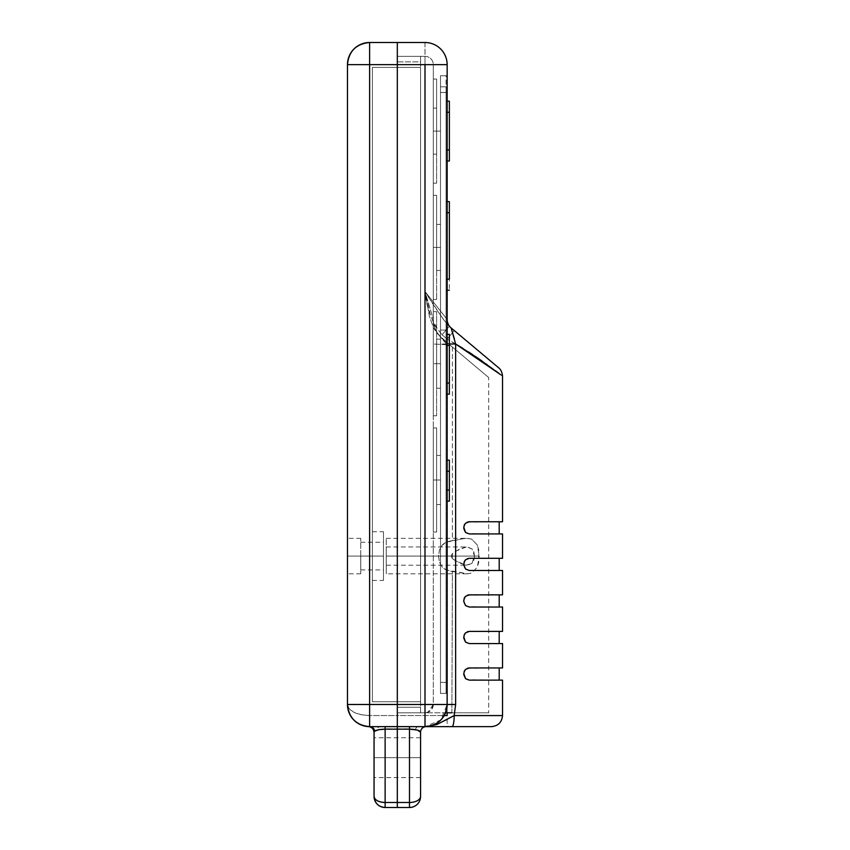 <?xml version="1.0" encoding="UTF-8"?>
<svg xmlns="http://www.w3.org/2000/svg" width="850" height="850" viewBox="0 0 850 850"><rect width="100%" height="100%" fill="white"/><g stroke="black" fill="none" stroke-linecap="round" stroke-linejoin="round"><path stroke-width="0.64" stroke-dasharray="4.25 3.19" d="M360.761 556.081L360.761 542.236L360.761 556.081L383.467 556.081L360.761 556.081L360.761 538.358L360.761 556.081L347.469 556.081L360.761 556.081L347.469 556.081L347.469 538.358L347.469 573.803L347.469 538.358L347.469 556.081L360.761 556.081L360.761 573.803L360.761 538.358L360.761 569.925L360.761 556.081L383.467 556.081L383.467 542.236L383.467 556.081L372.385 556.081L383.467 556.081L383.467 580.444L383.467 556.081L372.385 556.081L372.385 531.717L372.385 556.081L372.385 531.717L372.385 556.081L383.467 556.081L383.467 531.717L383.467 580.444L383.467 542.236L383.467 556.081L360.761 556.081L360.761 569.925L360.761 556.081M397.311 757.658L397.311 737.726L397.311 757.658L374.053 757.658L397.311 757.658L397.311 737.726L397.311 777.591L397.311 757.658L374.053 757.658L374.053 737.726L374.053 777.591L374.053 757.658L397.311 757.658L397.311 777.591L397.311 737.726L397.311 757.658L420.569 757.658L397.311 757.658L397.311 737.726L397.311 777.591L397.311 757.658L420.569 757.658L420.569 737.726L420.569 777.591L420.569 757.658L397.311 757.658L397.311 777.591L397.311 757.658M372.385 701.728L372.385 67.416L372.385 701.728L420.569 701.728L420.569 67.416L420.569 701.728L420.569 67.416L372.385 67.416L420.569 67.416L372.385 67.416L372.385 701.728L420.569 701.728L372.385 701.728L372.385 67.416L420.569 67.416L420.569 701.728L372.385 701.728M369.612 726.644L369.623 715.572L397.311 715.572L397.311 64.653L369.623 64.653L369.623 42.5L369.623 64.653L347.469 64.653A22.153 22.153 0 0 1 369.623 42.5A22.153 22.153 0 0 0 347.469 64.653L369.623 64.653L369.623 715.572L397.311 715.572L397.311 726.442L376.348 726.644A5.536 3.304 90 0 1 379.27 729.619L385.124 728.843L385.124 802.485A11.071 6.056 0 0 1 374.053 796.429C374.712 800.105 378.399 802.124 385.124 802.485L385.124 807.5L385.124 802.485L397.311 802.485L385.124 802.485L385.124 728.843L397.311 728.843L397.311 807.5L385.124 807.5C378.399 806.841 374.712 803.154 374.053 796.429A11.071 11.071 0 0 0 385.124 807.5L397.311 807.5L397.311 42.5L397.311 64.653L369.623 64.653L369.623 715.572L361.144 714.733L353.961 712.332L349.159 708.73L347.469 704.491L347.469 64.653L347.469 704.501C348.787 711.227 356.171 714.914 369.623 715.572L369.623 726.644L376.348 726.644L368.73 726.633A5.536 5.536 0 0 1 374.053 732.158L374.786 731.096A5.536 5.27 -90 0 0 369.623 726.644L361.154 724.965L365.415 726.24M397.311 726.644L397.311 727.313L397.311 726.644L369.623 726.644L397.311 726.644M491.428 726.644L426.105 726.644A5.536 5.536 0 0 0 420.569 732.19L420.569 796.429C419.911 800.105 416.224 802.124 409.498 802.485L397.311 802.485L397.311 807.5L409.498 807.5L409.498 802.485L409.498 807.5A11.071 11.071 0 0 0 420.569 796.429A11.071 6.056 0 0 1 409.498 802.485L409.498 728.843L397.311 728.843L397.311 802.485L409.498 802.485L409.498 728.843L419.178 730.713L420.569 732.19L420.569 796.429C419.911 803.154 416.224 806.841 409.498 807.5L397.311 807.5L397.311 726.442L385.124 726.442L385.124 728.843L385.124 726.442L376.348 726.644A5.536 3.304 -90 0 1 379.27 729.619L397.311 728.843L397.311 64.653L397.311 712.799L447.153 712.799L447.153 342.667L488.633 377.474L452.402 347.076L452.402 540.685L463.101 538.709L467.649 538.369L471.612 539.091L477.307 544.988L478.784 550.12L478.784 562.041L477.307 567.173L471.601 573.07L467.627 573.793L446.696 570.042L442.181 567.014L439.429 562.137L438.547 556.081L386.24 556.081L386.24 573.803L386.24 556.081L451.095 556.081L452.402 553.562L455.908 551.097L466.267 546.986L471.973 548.803L474.513 556.081L386.24 556.081L386.24 546.943L386.24 556.081L479.283 556.081L477.307 567.173L471.601 573.07L467.149 573.803L452.402 571.476L451.892 712.799L488.665 712.799L397.311 712.799L397.311 56.344L397.311 712.799L420.569 712.799L420.569 711.184L420.569 712.799L397.311 712.799L420.569 712.799L420.569 56.344L420.569 711.184L420.569 707.264L397.311 707.264L397.311 61.88L420.569 61.88L420.569 707.264L420.569 61.88L397.311 61.88L397.311 707.264L420.569 707.264L397.311 707.264L397.311 712.799L397.311 707.264L420.569 707.264L420.569 712.799L397.311 712.799L397.311 42.5L425 42.5C438.451 43.818 445.836 51.202 447.153 64.653L447.153 330.055L447.153 319.43L425 291.55L425 64.653L397.311 64.653L397.311 712.799L445.538 712.799M361.133 724.954L353.961 720.162L357.414 722.978M348.341 710.653L351.305 716.954M347.469 704.597L347.788 708.231M349.945 714.659L353.961 720.162L349.159 712.969L347.469 704.491M369.623 726.644L368.73 726.633A5.536 5.536 0 0 1 374.053 732.158A5.536 5.536 0 0 0 368.73 726.633L369.623 726.644A5.536 5.27 90 0 1 374.786 731.096L374.053 732.158L374.053 796.429L374.053 732.158L372.714 728.556M425 712.799L425.638 712.778L425 712.799L425 704.491L397.311 704.491L397.311 712.799L425 712.799C430.047 712.311 432.809 709.537 433.309 704.491L425 704.491L425 712.799L427.051 712.544L431.396 709.793L433.309 704.491L433.309 64.653A8.309 8.309 0 0 0 425 56.344L397.311 56.344L397.311 61.88L420.569 61.88L420.569 56.344L397.311 56.344L420.569 56.344L420.569 61.88L397.311 61.88L397.311 56.344L425 56.344L425 704.491L433.309 704.491L433.309 327.356L433.309 704.491A8.309 8.309 0 0 1 425 712.799L488.686 712.799L488.686 377.527L448.747 344.006L452.402 347.076L452.402 540.685C447.706 541.344 444.295 542.821 442.202 545.126L439.439 550.003L438.547 556.081L439.429 562.137L442.181 567.014C444.284 569.33 447.684 570.817 452.402 571.476L451.892 712.799L488.591 712.799L447.153 712.799L447.153 339.054L442.085 334.804L434.722 325.561L430.302 314.617L425 291.55L425 64.653L397.311 64.653L425 64.653L425 704.491L397.311 704.491L397.311 42.5L369.623 42.5L425 42.5L425 64.653L447.153 64.653L447.153 319.43L425 291.55L425 42.5A22.153 22.153 0 0 1 447.153 64.653L397.311 64.653L397.311 61.476L397.311 715.572L444.189 715.572L397.311 715.572L397.311 728.843L415.353 729.619C418.699 730.224 420.442 731.085 420.569 732.19A5.536 5.536 0 0 1 426.105 726.644L397.311 726.442L409.498 726.442L409.498 728.843L409.498 726.442L418.274 726.644A5.536 3.304 90 0 0 415.353 729.619A5.536 3.304 -90 0 1 418.274 726.644L447.153 726.644L447.153 718.664M374.053 757.658L374.053 777.591L374.053 757.658M347.469 556.081L347.469 573.803L347.469 556.081M383.467 556.081L383.467 569.925L383.467 556.081M386.24 565.218L386.24 556.081L386.24 565.218L386.24 559.576L386.24 565.218L467.139 565.218L471.962 563.359L473.822 560.299L474.513 556.081L471.973 563.359L466.257 565.176L455.897 561.064L452.402 558.599L451.095 556.081L386.24 556.081L438.547 556.081L439.439 550.003L442.202 545.126L446.707 542.119L463.101 538.709L467.149 538.358L471.612 539.091L477.307 544.988L479.283 556.081L386.24 556.081L386.24 538.358L386.24 562.859L386.24 556.081L474.513 556.081L473.832 551.873L471.973 548.803L467.139 546.943L386.24 546.943L386.24 547.644L386.24 546.943M440.502 131.102L440.502 108.067L440.502 131.102L433.309 131.102L440.502 131.102L440.502 108.067L440.502 131.102L436.634 131.102L440.502 131.102L440.502 154.148L440.502 108.067L440.502 154.148L440.502 131.102L436.634 131.102L436.634 79.05L436.634 131.102L433.309 131.102L433.309 108.067L433.309 131.102L436.634 131.102L433.309 131.102L433.309 79.05L433.309 183.164L433.309 79.05L433.309 131.102L436.634 131.102L436.634 183.164L436.634 79.05L436.634 154.148L436.634 108.067L436.634 131.102L440.502 131.102L440.502 154.148L440.502 131.102L433.309 131.102L433.309 183.164L433.309 131.102L440.502 131.102L440.502 154.148L440.502 131.102M440.502 247.403L440.502 224.368L440.502 247.403L436.634 247.403L440.502 247.403L440.502 224.368L440.502 270.438L440.502 247.403L436.634 247.403L436.634 195.341L436.634 247.403L433.309 247.403L436.634 247.403L433.309 247.403L433.309 195.341L433.309 299.455L433.309 195.341L433.309 247.403L436.634 247.403L436.634 299.455L436.634 195.341L436.634 270.438L436.634 224.368L436.634 247.403L440.502 247.403L440.502 270.438L440.502 247.403M440.502 363.694L440.502 339.161L440.502 363.694L436.634 363.694L440.502 363.694L440.502 339.161L440.502 388.227L440.502 363.694L436.634 363.694L436.634 311.642L436.634 363.694L433.309 363.694L436.634 363.694L433.309 363.694L433.309 311.642L433.309 415.756L433.309 311.642L433.309 363.694L436.634 363.694L436.634 415.756L436.634 311.642L436.634 388.227L436.634 339.161L436.634 363.694L440.502 363.694L440.502 388.227L440.502 363.694M440.502 479.995L440.502 455.462L440.502 479.995L436.634 479.995L440.502 479.995L440.502 504.528L440.502 479.995L436.634 479.995L436.634 427.933L436.634 479.995L433.309 479.995L436.634 479.995L433.309 479.995L433.309 427.933L433.309 532.047L433.309 427.933L433.309 479.995L436.634 479.995L436.634 532.047L436.634 427.933L436.634 504.528L436.634 455.462L436.634 479.995L440.502 479.995L440.502 504.528L440.502 479.995M447.153 329.896L447.153 704.491L447.153 330.055L447.153 344.006L449.363 344.006L440.502 344.006L440.502 330.055L447.153 330.055L440.502 330.055L440.502 682.348L440.502 344.006L447.153 344.006L447.153 682.348L440.502 682.348L447.153 682.348L447.153 693.419L440.502 693.419L440.502 682.348L440.502 693.419L447.153 693.419L440.502 693.419L447.153 693.419L447.153 682.348L440.502 682.348L447.153 682.348L447.153 86.806L440.502 86.806L447.153 86.806L447.153 75.724L440.502 75.724L447.153 75.724L440.502 75.724L447.153 75.724L447.153 92.491L440.502 92.491L447.153 92.491L447.153 330.055M471.378 726.644L478.157 726.644M397.311 56.982L397.311 61.476L397.311 56.982M488.633 377.474L447.153 342.667L447.153 712.799L447.153 339.054L457.289 344.983M462.942 348.415L468.531 351.932M472.6 354.599L478.848 358.828M482.014 361.038L486.094 363.949M487.082 364.661L492.947 368.974M493.117 369.102L502.531 376.231M502.435 376.157L500.406 374.606M454.176 715.572L502.488 715.572L454.176 715.572C445.591 721.31 435.859 724.997 425 726.644L440.874 719.939L447.153 704.491M502.531 521.751L469.306 521.751C508.417 521.751 508.417 521.751 469.306 521.751C508.417 521.751 508.417 521.751 469.306 521.751L502.531 521.751L467.362 522.102L464.259 525.003L463.76 527.287L464.249 530.666L467.351 533.577L502.531 533.928L469.296 533.928L499.205 533.928L469.306 533.928L465.598 532.504L467.383 533.587L464.27 530.697L465.598 532.504L463.76 527.287L464.27 530.697L463.76 527.287L465.556 532.472L469.306 533.928L502.531 533.928M502.531 558.301L469.306 558.301C508.417 558.301 508.417 558.301 469.306 558.301C508.417 558.301 508.417 558.301 469.306 558.301L502.531 558.301L467.362 558.652L464.259 561.553L463.76 563.837L464.249 567.216L467.351 570.127L502.531 570.477L469.296 570.477L499.205 570.477L469.306 570.477L465.598 569.054L467.383 570.138L464.27 567.247L465.598 569.054L463.76 563.837L464.27 567.247L463.76 563.837L465.556 569.022L469.306 570.477L502.531 570.477M502.531 594.851L469.306 594.851C508.417 594.851 508.417 594.851 469.306 594.851C508.417 594.851 508.417 594.851 469.306 594.851L502.531 594.851L467.362 595.202L464.259 598.102L463.76 600.387L464.249 603.766L467.351 606.677L502.531 607.028L469.296 607.028L499.205 607.028L469.306 607.028L465.598 605.604L467.383 606.688L464.27 603.787L463.76 600.387L464.27 603.798L465.598 605.604L463.76 600.387L465.556 605.572L469.306 607.028L502.531 607.028M502.531 631.401L469.306 631.401C508.417 631.401 508.417 631.401 469.306 631.401C508.417 631.401 508.417 631.401 469.306 631.401L502.531 631.401L467.362 631.752L464.259 634.653L463.76 636.937L464.249 640.316L467.351 643.227L502.531 643.577L469.296 643.577L499.205 643.577L469.306 643.577L465.598 642.154L467.383 643.237L464.27 640.337L463.76 636.937L464.27 640.347L465.598 642.154L463.76 636.937L465.556 642.122L469.306 643.577L502.531 643.577M502.531 667.941L469.306 667.941C508.417 667.941 508.417 667.941 469.306 667.941C508.417 667.941 508.417 667.941 469.306 667.941L502.531 667.941L467.362 668.302L464.259 671.202L463.76 673.487L464.249 676.866L467.351 679.777L502.531 680.128L469.296 680.128L499.205 680.128L469.306 680.128L465.598 678.704L467.383 679.787L464.27 676.887L463.76 673.487L464.27 676.898L465.598 678.704L463.76 673.487L465.556 678.672L469.306 680.128L502.531 680.128M498.557 367.731L451.106 327.919A11.071 11.071 0 0 1 447.153 319.43A11.071 11.071 0 0 0 451.106 327.919A11.071 11.071 0 0 1 447.153 319.43M446.696 708.985L447.121 705.723M444.306 715.36L446.218 710.844M441.66 719.1L443.647 716.444M428.74 726.325L436.294 723.552M436.815 723.233L440.247 720.566M425.638 712.778L427.996 712.247L433.309 704.491L452.402 704.491L433.309 704.491L433.309 64.653L425 64.653L425 56.344A8.309 8.309 0 0 1 433.309 64.653A8.309 8.309 0 0 0 425 56.344L397.311 56.344L397.311 64.653L433.309 64.653L433.309 319.43L425 291.55L425 64.653L433.309 64.653L433.309 319.43L425 291.55L429.346 316.147L433.511 327.856L436.847 333.136L447.153 342.667L441.15 337.641L433.511 327.856L429.346 316.147L425 291.55L442.669 318.484L449.204 326.326L442.085 334.804C432.013 322.405 426.317 307.987 425 291.55C434.743 307.392 442.808 318.984 449.204 326.326L451.106 327.919M454.357 338.842L455.642 344.006C488.591 365.585 504.199 376.306 502.435 376.157C501.139 373.66 482.715 361.293 447.153 339.054L442.085 334.804L449.204 326.326L454.272 330.576L447.153 339.054L454.272 330.576L498.514 367.699M447.153 718.749L447.153 726.644L491.428 726.644L452.019 726.644M442.127 338.895L438.196 334.114C435.083 329.811 433.457 324.998 433.309 319.706C433.203 321.853 433.829 324.881 435.2 328.769C437.856 334.135 437.994 334.082 441.841 338.428L446.813 344.462L442.297 339.076L448.683 343.953L446.813 344.462M447.068 344.728L433.309 344.027L447.068 344.728M433.309 319.43A24.916 24.916 0 0 0 442.212 338.523L441.15 337.641L442.212 338.523C436.464 333.455 433.5 327.091 433.309 319.43C433.5 327.091 436.464 333.455 442.212 338.523A24.916 24.916 0 0 1 433.309 319.43L433.309 319.632M442.212 338.523L448.683 343.953M425 56.344A8.309 8.309 0 0 1 433.309 64.653L425 64.653L425 56.344L425 64.653L397.311 64.653L397.311 56.344L425 56.344M420.569 757.658L420.569 777.591L420.569 757.658M440.502 344.006L440.502 693.419L440.502 75.724L440.502 344.006L440.502 330.055L446.048 330.055L446.048 86.806L440.502 86.806L440.502 75.724L446.048 75.724L446.048 693.419L446.048 330.055L446.048 344.006L440.502 344.006L440.502 682.348L440.502 86.806L446.048 86.806L446.048 92.491L440.502 92.491L440.502 330.055L446.048 330.055L446.048 92.491L440.502 92.491L440.502 86.806L446.048 86.806L446.048 75.724L440.502 75.724L446.048 75.724L440.502 75.724L440.502 86.806L446.048 86.806L446.048 682.348L440.502 682.348L440.502 693.419L446.048 693.419L446.048 682.348L440.502 682.348L446.048 682.348L446.048 693.419L440.502 693.419L446.048 693.419L440.502 693.419L440.502 682.348L446.048 682.348L446.048 344.006L440.502 344.006L440.502 75.724L440.502 693.419L440.502 344.006M467.383 668.291L464.27 671.181L463.76 673.487L464.27 671.181L467.383 668.291M465.587 669.375L469.296 667.941L465.566 669.396L463.76 673.487L465.587 669.375L463.76 674.592L465.587 678.704L469.274 680.128M481.429 667.941L499.205 667.941L481.429 667.941M467.383 631.741L464.27 634.631L463.76 636.937L464.27 634.631L467.383 631.741M465.587 632.825L469.296 631.401L465.566 632.846L463.76 636.937L465.587 632.825L463.76 638.042L465.587 642.154L469.274 643.577M481.429 631.401L499.205 631.401L481.429 631.401M467.383 595.191L464.27 598.081L463.76 600.387L464.27 598.081L467.383 595.191M465.587 596.275L469.296 594.851L465.566 596.296L463.76 600.387L465.587 596.275L463.76 601.492L465.587 605.604L469.274 607.028M481.429 594.851L499.205 594.851L481.429 594.851M467.383 558.641L464.27 561.531L463.76 563.837L464.27 561.531L467.383 558.641M465.587 559.725L469.296 558.301L465.566 559.746L463.76 564.942L465.587 569.054L469.306 570.477M481.429 558.301L499.205 558.301L481.429 558.301M467.383 522.091L464.27 524.981L463.76 527.287L464.27 524.981L467.383 522.091M465.587 523.175L469.296 521.751L465.566 523.196L463.76 527.287L465.587 523.175L463.76 528.392L465.587 532.504L469.274 533.928M481.429 521.751L499.205 521.751L481.429 521.751M465.566 569.032L463.76 564.942M463.76 563.837L465.556 559.757M467.394 558.631L465.619 559.704M463.76 527.287L465.556 523.207M467.394 522.081L465.619 523.154M465.566 605.582L463.76 601.492M463.76 600.387L465.556 596.307M467.394 595.181L465.619 596.254M463.76 673.487L465.556 669.407M467.394 668.281L465.619 669.354M463.76 636.937L465.556 632.857M467.394 631.731L465.619 632.804M433.309 479.995L433.309 532.047L433.309 479.995M433.309 363.694L433.309 415.756L433.309 363.694M433.309 247.403L433.309 299.455L433.309 247.403M436.634 479.995L436.634 504.528L436.634 479.995M436.634 363.694L436.634 388.227L436.634 363.694M436.634 247.403L436.634 270.438L436.634 247.403M436.634 131.102L436.634 154.148L436.634 131.102M433.309 131.102L433.309 154.148L433.309 131.102M386.24 562.859L386.24 573.803L386.24 562.859M386.24 552.585L386.24 547.644L386.24 552.585M451.095 556.081L452.402 553.562L452.402 558.599L451.095 556.081M466.267 546.986L459.446 549.132L452.402 553.562L452.402 558.599L459.436 563.029L466.257 565.176M446.048 290.222L446.048 201.62L446.048 290.222L447.153 290.222L446.048 290.222L446.048 279.151L446.048 290.222L449.363 290.222L446.048 290.222M446.048 460.147L446.048 501.128L446.048 460.147L449.363 460.147L449.363 471.219L446.048 471.219L446.048 460.147L449.363 460.147L449.363 471.219L446.048 471.219L447.153 471.219L446.048 471.219L446.048 490.046L446.048 460.147L447.153 460.147L446.048 460.147M446.048 345.397L446.048 394.134L446.048 334.326L446.048 383.053L449.363 383.053L449.363 394.134L446.048 394.134L446.048 383.053L449.363 383.053L449.363 345.397L446.048 345.397L446.048 334.326L449.363 334.326L449.363 345.397L446.048 345.397L447.153 345.397L446.048 345.397L446.048 334.326L449.363 334.326L449.363 394.134L446.048 394.134L447.153 394.134L446.048 394.134L446.048 345.397M446.048 112.253L446.048 160.99L446.048 101.182L446.048 149.908L449.363 149.908L449.363 160.99L446.048 160.99L446.048 149.908L449.363 149.908L449.363 112.253L446.048 112.253L446.048 101.182L449.363 101.182L449.363 112.253L446.048 112.253L447.153 112.253L446.048 112.253L446.048 101.182L449.363 101.182L449.363 160.99L446.048 160.99L447.153 160.99L446.048 160.99L446.048 112.253M447.153 490.046L446.048 490.046L446.048 501.128L447.153 501.128L446.048 501.128L446.048 490.046L449.363 490.046L449.363 501.128L446.048 501.128L449.363 501.128L449.363 471.219L449.363 490.046L447.153 490.046M447.153 334.326L446.048 334.326L447.153 334.326M447.153 383.053L446.048 383.053L447.153 383.053M447.153 279.151L449.363 279.151L449.363 290.222L449.363 212.691L446.048 212.691L446.048 279.151L449.363 279.151L449.363 212.691L446.048 212.691L446.048 201.62L449.363 201.62L449.363 212.691L449.363 201.62L446.048 201.62L446.048 212.691L447.153 212.691L446.048 212.691L446.048 279.151L447.153 279.151M447.153 201.62L446.048 201.62L447.153 201.62M447.153 101.182L446.048 101.182L447.153 101.182M447.153 149.908L446.048 149.908L447.153 149.908M441.841 338.428L442.191 338.969M360.761 542.236L383.467 542.236M372.385 580.444L383.467 580.444M360.761 538.358L347.469 538.358M420.569 737.726L374.053 737.726M349.159 712.969L347.65 707.317M420.569 777.591L374.053 777.591M369.24 726.676L369.941 726.814M360.761 573.803L347.469 573.803M372.385 531.717L383.467 531.717M360.761 569.925L383.467 569.925M467.149 573.803L386.24 573.803M436.634 108.067L433.309 108.067M440.502 224.368L436.634 224.368M440.502 339.161L436.634 339.161M440.502 455.462L436.634 455.462M436.634 79.05L433.309 79.05M436.634 195.341L433.309 195.341M436.634 311.642L433.309 311.642M436.634 427.933L433.309 427.933M427.454 712.428L427.996 712.247M436.634 532.047L433.309 532.047M436.634 415.756L433.309 415.756M436.634 299.455L433.309 299.455M436.634 183.164L433.309 183.164M440.502 504.528L436.634 504.528M440.502 388.227L436.634 388.227M440.502 270.438L436.634 270.438M433.309 154.148L436.634 154.148M386.24 538.358L467.149 538.358"/><path stroke-width="1.27" d="M447.121 705.723L447.153 64.653L425 64.653L447.153 64.653A22.153 22.153 0 0 0 425 42.5L397.311 42.5L397.311 64.653L425 64.653L425 704.491L397.311 704.491L397.311 64.653L425 64.653L425 704.491L447.153 704.491L447.153 64.653A22.153 22.153 0 0 0 425 42.5L397.311 42.5L397.311 726.644L397.311 704.491L369.623 704.491L369.623 64.653L347.469 64.653L347.469 704.491L347.469 64.653A22.153 22.153 0 0 1 369.623 42.5C356.171 43.818 348.787 51.202 347.469 64.653L369.623 64.653L369.623 42.5L369.623 64.653L397.311 64.653L397.311 704.491L347.469 704.491L369.623 704.491L369.623 64.653L397.311 64.653L397.311 42.5L369.623 42.5L397.311 42.5L397.311 807.5L385.124 807.5L397.311 807.5L397.311 729.162L385.124 729.162L385.124 802.485L397.311 802.485L385.124 802.485L385.124 729.162L378.856 729.693L374.786 731.096L374.053 732.158L374.053 796.429A11.071 6.056 0 0 0 385.124 802.485L385.124 807.5L385.124 802.485C378.399 802.124 374.712 800.105 374.053 796.429C374.712 803.154 378.399 806.841 385.124 807.5A11.071 11.071 0 0 1 374.053 796.429L374.053 732.158A5.536 5.536 0 0 0 368.73 726.633L369.623 726.644A22.153 22.153 0 0 1 347.469 704.491L347.469 704.597M347.469 704.491C348.787 717.952 356.171 725.337 369.623 726.644L397.311 726.644L397.311 729.162L409.498 729.162L397.311 729.162L397.311 802.485L397.311 727.313L397.311 729.162L385.124 729.162L385.124 726.644L385.124 729.162C380.237 729.226 376.784 729.874 374.786 731.096L376.231 730.384L374.786 731.096A5.536 5.27 90 0 0 369.676 726.644M361.144 724.965L357.414 722.978M365.415 726.24L369.612 726.644M351.305 716.954L353.844 720.046M347.788 708.231L348.341 710.653M368.964 726.644L368.804 726.633C367.731 727.048 372.767 725.167 374.053 732.158L374.786 731.096A5.536 5.27 -90 0 0 369.623 726.644L368.73 726.633L369.623 726.644L369.623 704.491L369.623 726.644L471.378 726.644M478.157 726.644L491.428 726.644M397.311 802.485L397.311 807.5L409.498 807.5L409.498 802.485L397.311 802.485L397.311 807.5L409.498 807.5A11.071 11.071 0 0 0 420.569 796.429L420.569 732.19L417.329 730.044L409.498 729.162L409.498 802.485L397.311 802.485M447.153 715.572L447.153 712.799L447.153 715.572L444.189 715.572L447.153 715.572M457.289 344.983L462.942 348.415M468.531 351.932L472.6 354.599M478.848 358.828L482.014 361.038M486.094 363.949L487.082 364.661M500.406 374.606L477.19 357.691L455.642 344.006L455.642 704.491L454.176 715.572L502.531 715.572L454.176 715.572A11.071 2.157 90 0 1 452.019 726.644L491.459 726.644C498.164 725.974 501.861 722.287 502.531 715.572L502.531 680.128L469.306 680.128L502.531 680.128L469.306 680.128L465.566 678.683L463.76 674.592L464.249 671.213L465.556 669.407L469.306 667.941L502.531 667.941L469.306 667.941L502.531 667.941L502.531 643.577L469.306 643.577L502.531 643.577L469.306 643.577L465.566 642.133L463.76 638.042L464.249 634.663L465.556 632.857L469.306 631.401L502.531 631.401L469.306 631.401L502.531 631.401L502.531 607.028L469.306 607.028L502.531 607.028L469.306 607.028L465.566 605.582L463.76 601.492L464.249 598.113L465.556 596.307L469.306 594.851L502.531 594.851L469.306 594.851L502.531 594.851L502.531 570.477L469.306 570.477L502.531 570.477L469.306 570.477L465.566 569.032L463.76 564.942L464.249 561.563L465.556 559.757L469.306 558.301L502.531 558.301L469.306 558.301L502.531 558.301L502.531 533.928L469.306 533.928L502.531 533.928L469.306 533.928L465.566 532.483L463.76 528.392L464.249 525.013L465.556 523.207L469.306 521.751L502.531 521.751L469.306 521.751L502.531 521.751L502.531 376.231C502.191 372.385 500.873 369.548 498.578 367.742L451.106 327.919L454.357 338.842M454.272 330.576L451.106 327.919L455.642 344.006L455.642 704.491L425 704.491L425 726.644C438.451 725.337 445.836 717.952 447.153 704.491A22.153 22.153 0 0 1 425 726.644L428.74 726.325M446.218 710.844L446.696 708.985M443.647 716.444L444.306 715.36M440.247 720.566L441.66 719.1M425 704.491L397.311 704.491L397.311 726.644L425 726.644L425 704.491M447.153 319.43L447.153 319.43A11.071 11.071 0 0 0 451.106 327.919M455.642 344.006L449.363 344.006L455.642 344.006L499.109 373.596M425 726.644L452.019 726.644A11.071 2.157 -90 0 0 454.176 715.572L437.006 724.455L426.572 726.591M447.153 704.491L455.642 704.491L454.176 715.572M445.538 712.799L451.892 712.799M409.498 802.485A11.071 6.056 0 0 0 420.569 796.429L420.569 732.19C419.868 730.362 416.171 729.353 409.498 729.162L409.498 807.5A11.071 11.071 0 0 0 420.569 796.429A11.071 6.056 180 0 1 409.498 802.485M415.342 729.619L415.979 729.736M418.487 730.416L419.156 730.702M409.498 726.644L409.498 729.162L409.498 726.644M426.105 726.644A5.536 5.536 0 0 0 420.569 732.19A5.536 5.536 0 0 1 426.105 726.644M469.306 680.128L465.566 678.683L463.76 673.434M469.306 643.577L465.566 642.133L463.76 636.884M463.76 601.492L463.76 600.334M463.76 564.952L463.76 563.784M469.306 533.928L465.566 532.483L463.76 527.234M465.587 569.054L469.274 570.477M465.556 559.757L469.306 558.301M469.274 558.301L467.394 558.631M465.556 523.207L469.306 521.751M469.274 521.751L467.394 522.081M465.587 605.604L469.306 607.028M465.556 596.307L469.306 594.851M469.274 594.851L467.394 595.181M465.619 669.354L469.306 667.941M469.274 667.951L467.394 668.281M465.556 632.857L469.306 631.401M469.274 631.401L467.394 631.731M449.363 460.147L447.153 460.147L449.363 460.147L449.363 471.219L449.363 460.147M447.153 471.219L449.363 471.219L449.363 490.046L447.153 490.046L449.363 490.046L449.363 501.128L449.363 471.219L447.153 471.219M447.153 501.128L449.363 501.128L447.153 501.128M449.363 334.326L447.153 334.326L449.363 334.326L449.363 345.397L449.363 334.326M447.153 345.397L449.363 345.397L449.363 383.053L447.153 383.053L449.363 383.053L449.363 394.134L449.363 345.397L447.153 345.397M447.153 394.134L449.363 394.134L447.153 394.134M449.363 279.151L447.153 279.151L449.363 279.151L449.363 201.62L447.153 201.62L449.363 201.62L449.363 279.151M447.153 290.222L449.363 290.222L447.153 290.222M447.153 212.691L449.363 212.691L447.153 212.691M449.363 101.182L447.153 101.182L449.363 101.182L449.363 112.253L449.363 101.182M447.153 112.253L449.363 112.253L449.363 149.908L447.153 149.908L449.363 149.908L449.363 160.99L449.363 112.253L447.153 112.253M447.153 160.99L449.363 160.99L447.153 160.99M369.941 726.814L372.491 728.312M499.205 680.128L499.205 667.941M499.205 643.577L499.205 631.401M499.205 607.028L499.205 594.851M499.205 570.477L499.205 558.301M499.205 533.928L499.205 521.751"/></g></svg>
